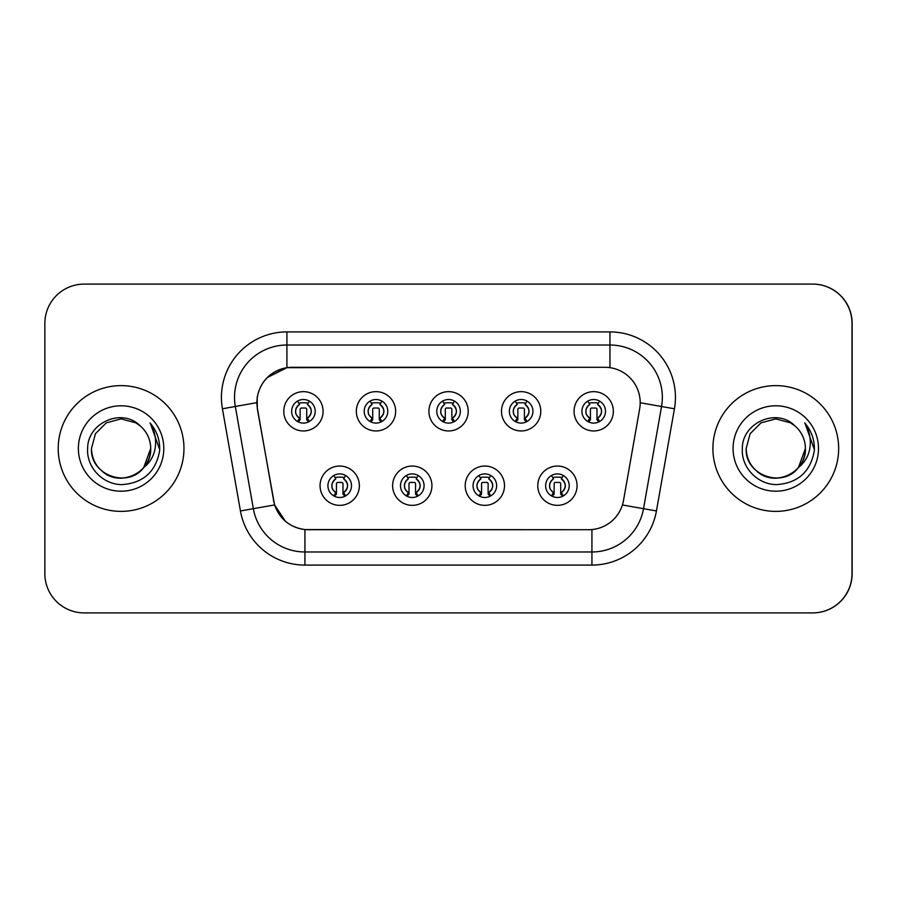 <?xml version="1.0" encoding="UTF-8"?>
<svg xmlns="http://www.w3.org/2000/svg" width="897" height="897" viewBox="0 0 897 897"><rect width="100%" height="100%" fill="white"/><g stroke="black" fill="none" stroke-linecap="round" stroke-linejoin="round"><path stroke-width="1.35" d="M431.928 485.703A19.644 19.644 0 0 1 412.284 505.347A19.644 19.644 0 0 1 392.628 485.703A19.644 19.644 0 0 1 412.284 466.048A19.644 19.644 0 0 1 431.928 485.703M400.488 485.703A11.784 11.784 0 0 0 412.284 497.487A11.784 11.784 0 0 0 424.068 485.703A11.784 11.784 0 0 0 412.284 473.908A11.784 11.784 0 0 0 400.488 485.703M504.495 485.703A19.644 19.644 0 0 1 484.851 505.347A19.644 19.644 0 0 1 465.207 485.703A19.644 19.644 0 0 1 484.851 466.048A19.644 19.644 0 0 1 504.495 485.703M473.055 485.703A11.784 11.784 0 0 0 484.851 497.487A11.784 11.784 0 0 0 496.635 485.703A11.784 11.784 0 0 0 484.851 473.908A11.784 11.784 0 0 0 473.055 485.703M577.063 485.703A19.644 19.644 0 0 1 557.418 505.347A19.644 19.644 0 0 1 537.774 485.703A19.644 19.644 0 0 1 557.418 466.048A19.644 19.644 0 0 1 577.063 485.703M545.634 485.703A11.784 11.784 0 0 0 557.418 497.487A11.784 11.784 0 0 0 569.214 485.703A11.784 11.784 0 0 0 557.418 473.908A11.784 11.784 0 0 0 545.634 485.703M359.361 485.703A19.644 19.644 0 0 1 339.716 505.347A19.644 19.644 0 0 1 320.061 485.703A19.644 19.644 0 0 1 339.716 466.048A19.644 19.644 0 0 1 359.361 485.703M327.921 485.703A11.784 11.784 0 0 0 339.716 497.487A11.784 11.784 0 0 0 351.501 485.703A11.784 11.784 0 0 0 339.716 473.908A11.784 11.784 0 0 0 327.921 485.703M395.644 411.297A19.644 19.644 0 0 1 376 430.952A19.644 19.644 0 0 1 356.344 411.297A19.644 19.644 0 0 1 376 391.653A19.644 19.644 0 0 1 395.644 411.297M364.204 411.297A11.784 11.784 0 0 0 376 423.092A11.784 11.784 0 0 0 387.784 411.297A11.784 11.784 0 0 0 376 399.513A11.784 11.784 0 0 0 364.204 411.297M468.212 411.297A19.644 19.644 0 0 1 448.567 430.952A19.644 19.644 0 0 1 428.912 411.297A19.644 19.644 0 0 1 448.567 391.653A19.644 19.644 0 0 1 468.212 411.297M436.772 411.297A11.784 11.784 0 0 0 448.567 423.092A11.784 11.784 0 0 0 460.352 411.297A11.784 11.784 0 0 0 448.567 399.513A11.784 11.784 0 0 0 436.772 411.297M540.779 411.297A19.644 19.644 0 0 1 521.135 430.952A19.644 19.644 0 0 1 501.49 411.297A19.644 19.644 0 0 1 521.135 391.653A19.644 19.644 0 0 1 540.779 411.297M509.35 411.297A11.784 11.784 0 0 0 521.135 423.092A11.784 11.784 0 0 0 532.919 411.297A11.784 11.784 0 0 0 521.135 399.513A11.784 11.784 0 0 0 509.35 411.297M613.357 411.297A19.644 19.644 0 0 1 593.702 430.952A19.644 19.644 0 0 1 574.058 411.297A19.644 19.644 0 0 1 593.702 391.653A19.644 19.644 0 0 1 613.357 411.297M581.918 411.297A11.784 11.784 0 0 0 593.702 423.092A11.784 11.784 0 0 0 605.497 411.297A11.784 11.784 0 0 0 593.702 399.513A11.784 11.784 0 0 0 581.918 411.297M323.077 411.297A19.644 19.644 0 0 1 303.421 430.952A19.644 19.644 0 0 1 283.777 411.297A19.644 19.644 0 0 1 303.421 391.653A19.644 19.644 0 0 1 323.077 411.297M291.637 411.297A11.784 11.784 0 0 0 303.421 423.092A11.784 11.784 0 0 0 315.217 411.297A11.784 11.784 0 0 0 303.421 399.513A11.784 11.784 0 0 0 291.637 411.297M256.923 402.652A35.364 35.364 0 0 0 257.461 408.797L273.63 500.492A35.364 35.364 0 0 0 308.456 529.712L588.667 529.712A35.364 35.364 0 0 0 623.505 500.492L639.673 408.797A35.364 35.364 0 0 0 604.836 367.288L292.287 367.288A35.364 35.364 0 0 0 256.923 402.652M642.566 612.898L812.85 612.898A39.3 39.3 0 0 0 852.15 573.598L852.15 323.402A39.3 39.3 0 0 0 812.85 284.102L642.566 284.102M58.215 448.5A62.88 62.88 0 0 0 121.084 511.38A62.88 62.88 0 0 0 183.963 448.5A62.88 62.88 0 0 0 121.084 385.62A62.88 62.88 0 0 0 58.215 448.5A62.88 62.88 0 0 0 121.084 511.38A62.88 62.88 0 0 0 183.963 448.5A62.88 62.88 0 0 0 121.084 385.62A62.88 62.88 0 0 0 58.215 448.5M712.902 448.5A62.88 62.88 0 0 0 775.782 511.38A62.88 62.88 0 0 0 838.661 448.5A62.88 62.88 0 0 0 775.782 385.62A62.88 62.88 0 0 0 712.902 448.5A62.88 62.88 0 0 0 775.782 511.38A62.88 62.88 0 0 0 838.661 448.5A62.88 62.88 0 0 0 775.782 385.62A62.88 62.88 0 0 0 712.902 448.5M588.544 529.712L304.935 529.555C289.91 527.414 279.786 519.217 274.583 504.944L257.327 408.797L257.181 397.416C260.579 381.023 270.49 371.111 286.917 367.68L604.713 367.288M267.239 377.559L286.917 367.68L286.917 345.02L609.949 345.02A52.396 52.396 0 0 1 661.549 406.509L643.53 508.689A52.396 52.396 0 0 1 591.93 551.98L304.935 551.98A52.396 52.396 0 0 1 253.335 508.689L235.317 406.509A52.396 52.396 0 0 1 286.917 345.02L286.917 331.912L609.949 331.912L609.949 367.658M308.333 529.712L304.935 529.555L304.935 565.088A65.492 65.492 0 0 1 240.441 510.965L222.422 408.785A65.492 65.492 0 0 1 286.917 331.912M285.392 521.269L274.583 504.944L240.441 510.965M273.72 501.602L273.495 500.492M222.422 408.785L256.789 402.652M852.015 323.402A39.3 39.3 0 0 0 812.727 284.102L84.15 284.102A39.3 39.3 0 0 0 44.85 323.402L44.85 573.598A39.3 39.3 0 0 0 84.15 612.898L812.727 612.898A39.3 39.3 0 0 0 852.015 573.598L852.015 323.402M299.497 418.103A7.86 7.86 0 0 1 299.497 404.491L297.782 401.508L299.497 404.491C296.459 406.969 295.225 409.682 295.763 412.631C295.438 413.887 296.683 415.715 299.497 418.103L297.782 421.085L299.497 418.103M307.357 404.491C312.504 409.032 312.504 413.562 307.357 418.103L309.073 421.085L307.357 418.103C313.771 413.012 311.394 407.563 307.357 404.491L309.073 401.508L307.357 404.491A7.86 7.86 0 0 1 307.357 418.103A7.86 7.86 0 0 0 307.357 404.491M308.725 421.837L306.707 419.818L306.707 409.335A1.312 1.312 0 0 0 305.395 408.023L301.459 408.023A1.312 1.312 0 0 0 300.147 409.335L300.147 419.818L298.51 419.818M308.344 419.818L306.707 419.818M298.129 421.837L300.147 419.818M298.836 403.336A6.548 6.548 0 0 1 301.459 402.787L305.395 402.787A6.548 6.548 0 0 1 308.019 403.336M335.781 492.509A7.86 7.86 0 0 1 335.781 478.897L334.065 475.915L335.781 478.897C332.753 481.375 331.509 484.088 332.047 487.037C331.722 488.293 332.966 490.11 335.781 492.509L334.065 495.492L335.781 492.509M343.641 478.897C348.787 483.438 348.787 487.968 343.641 492.509L345.356 495.492L343.641 492.509C350.054 487.407 347.677 481.969 343.641 478.897L345.356 475.915L343.641 478.897A7.86 7.86 0 0 1 343.641 492.509A7.86 7.86 0 0 0 343.641 478.897M345.009 496.232L342.99 494.213L342.99 483.741A1.312 1.312 0 0 0 341.679 482.429L337.743 482.429A1.312 1.312 0 0 0 336.442 483.741L336.442 494.213L334.794 494.213M344.627 494.213L342.99 494.213M334.413 496.232L336.442 494.213M335.119 477.742A6.548 6.548 0 0 1 337.743 477.182L341.679 477.182A6.548 6.548 0 0 1 344.313 477.742M102.55 471.587C120.097 487.407 152.019 472.495 150.696 448.5A29.612 29.612 0 0 0 140.481 426.131L135.896 422.857L121.084 418.888L106.283 422.857L95.441 433.7L91.472 448.5L95.441 433.7L106.283 422.857L121.084 418.888L135.896 422.857L140.481 426.131C122.317 407.081 87.323 422.767 87.659 448.5C86.269 467.539 103.166 484.739 122.037 484.604C143.296 483.057 155.831 471.766 159.644 450.72L159.7 448.5C159.599 438.79 156.358 430.257 150.012 422.913C154.845 430.84 156.538 439.373 155.114 448.5C153.735 456.27 149.956 462.605 143.778 467.528C128.058 488.775 89.935 475.186 91.472 448.5C91.875 459.668 96.809 468.212 106.283 474.143C124.739 485.961 151.705 470.398 150.696 448.5L143.778 467.528A29.612 29.612 0 0 0 150.696 448.5L143.699 467.617M78.375 448.5A42.708 42.708 0 0 0 121.084 491.208A42.708 42.708 0 0 0 163.803 448.5A42.708 42.708 0 0 0 121.084 405.792A42.708 42.708 0 0 0 78.375 448.5M150.292 423.238L159.688 449.621L150.292 423.238M798.476 467.528C782.756 488.775 744.633 475.186 746.169 448.5C746.573 459.668 751.507 468.212 760.981 474.143C779.437 485.961 806.403 470.398 805.394 448.5C806.403 470.398 779.437 485.961 760.981 474.143C751.507 468.212 746.573 459.668 746.169 448.5L750.139 433.7L760.981 422.857L775.782 418.888L790.593 422.857L795.179 426.131C777.004 407.081 742.021 422.767 742.346 448.5C740.967 467.539 757.864 484.739 776.735 484.604C797.994 483.057 810.529 471.766 814.33 450.72L814.398 448.5C814.285 438.79 811.056 430.257 804.699 422.913C809.531 430.84 811.236 439.373 809.812 448.5C808.432 456.27 804.654 462.605 798.476 467.528A29.612 29.612 0 0 0 805.394 448.5L798.397 467.617M757.236 471.587C774.795 487.407 806.706 472.495 805.394 448.5A29.612 29.612 0 0 0 795.179 426.131M733.073 448.5A42.708 42.708 0 0 0 775.782 491.208A42.708 42.708 0 0 0 818.49 448.5A42.708 42.708 0 0 0 775.782 405.792A42.708 42.708 0 0 0 733.073 448.5M804.99 423.238L814.386 449.621L804.99 423.238M372.064 418.103A7.86 7.86 0 0 1 372.064 404.491L370.349 401.508L372.064 404.491C369.037 406.969 367.792 409.682 368.331 412.631C368.005 413.887 369.25 415.715 372.064 418.103L370.349 421.085L372.064 418.103M379.924 404.491C385.071 409.032 385.071 413.562 379.924 418.103L381.651 421.085L379.924 418.103C386.338 413.012 383.961 407.563 379.924 404.491L381.651 401.508L379.924 404.491A7.86 7.86 0 0 1 379.924 418.103A7.86 7.86 0 0 0 379.924 404.491M381.292 421.837L379.274 419.818L379.274 409.335A1.312 1.312 0 0 0 377.962 408.023L374.027 408.023A1.312 1.312 0 0 0 372.726 409.335L372.726 419.818L371.078 419.818M380.911 419.818L379.274 419.818M370.708 421.837L372.726 419.818M371.403 403.336A6.548 6.548 0 0 1 374.027 402.787L377.962 402.787A6.548 6.548 0 0 1 380.597 403.336M444.632 418.103A7.86 7.86 0 0 1 444.632 404.491L442.916 401.508L444.632 404.491C441.604 406.969 440.36 409.682 440.909 412.631C440.573 413.887 441.817 415.715 444.632 418.103L442.916 421.085L444.632 418.103M452.492 404.491C457.638 409.032 457.638 413.562 452.492 418.103L454.218 421.085L452.492 418.103C458.905 413.012 456.528 407.563 452.492 404.491L454.218 401.508L452.492 404.491A7.86 7.86 0 0 1 452.492 418.103A7.86 7.86 0 0 0 452.492 404.491M453.86 421.837L451.841 419.818L451.841 409.335A1.312 1.312 0 0 0 450.529 408.023L446.605 408.023A1.312 1.312 0 0 0 445.293 409.335L445.293 419.818L443.645 419.818M453.478 419.818L451.841 419.818M443.275 421.837L445.293 419.818M443.97 403.336A6.548 6.548 0 0 1 446.605 402.787L450.529 402.787A6.548 6.548 0 0 1 453.164 403.336M517.21 418.103A7.86 7.86 0 0 1 517.21 404.491L515.483 401.508L517.21 404.491C514.172 406.969 512.927 409.682 513.476 412.631C513.14 413.887 514.385 415.715 517.21 418.103L515.483 421.085L517.21 418.103M525.059 404.491C530.217 409.032 530.217 413.562 525.059 418.103L526.786 421.085L525.059 418.103C531.473 413.012 529.095 407.563 525.059 404.491L526.786 401.508L525.059 404.491A7.86 7.86 0 0 1 525.059 418.103A7.86 7.86 0 0 0 525.059 404.491M526.427 421.837L524.409 419.818L524.409 409.335A1.312 1.312 0 0 0 523.097 408.023L519.172 408.023A1.312 1.312 0 0 0 517.861 409.335L517.861 419.818L516.224 419.818M526.046 419.818L524.409 419.818M515.842 421.837L517.861 419.818M516.537 403.336A6.548 6.548 0 0 1 519.172 402.787L523.097 402.787A6.548 6.548 0 0 1 525.732 403.336M589.778 418.103A7.86 7.86 0 0 1 589.778 404.491L588.051 401.508L589.778 404.491C586.739 406.969 585.494 409.682 586.044 412.631C585.719 413.887 586.952 415.715 589.778 418.103L588.051 421.085L589.778 418.103M597.637 404.491C602.784 409.032 602.784 413.562 597.637 418.103L599.353 421.085L597.637 418.103C604.04 413.012 601.663 407.563 597.637 404.491L599.353 401.508L597.637 404.491A7.86 7.86 0 0 1 597.637 418.103A7.86 7.86 0 0 0 597.637 404.491M598.994 421.837L596.976 419.818L596.976 409.335A1.312 1.312 0 0 0 595.664 408.023L591.74 408.023A1.312 1.312 0 0 0 590.428 409.335L590.428 419.818L588.791 419.818M598.624 419.818L596.976 419.818M588.41 421.837L590.428 419.818M589.105 403.336A6.548 6.548 0 0 1 591.74 402.787L595.664 402.787A6.548 6.548 0 0 1 598.299 403.336M408.348 492.509A7.86 7.86 0 0 1 408.348 478.897L406.633 475.915L408.348 478.897C405.321 481.375 404.076 484.088 404.625 487.037C404.289 488.293 405.534 490.11 408.348 492.509L406.633 495.492L408.348 492.509M416.208 478.897C421.355 483.438 421.355 487.968 416.208 492.509L417.935 495.492L416.208 492.509C422.622 487.407 420.245 481.969 416.208 478.897L417.935 475.915L416.208 478.897A7.86 7.86 0 0 1 416.208 492.509A7.86 7.86 0 0 0 416.208 478.897M417.576 496.232L415.558 494.213L415.558 483.741A1.312 1.312 0 0 0 414.246 482.429L410.321 482.429A1.312 1.312 0 0 0 409.01 483.741L409.01 494.213L407.361 494.213M417.195 494.213L415.558 494.213M406.991 496.232L409.01 494.213M407.687 477.742A6.548 6.548 0 0 1 410.321 477.182L414.246 477.182A6.548 6.548 0 0 1 416.881 477.742M480.915 492.509A7.86 7.86 0 0 1 480.915 478.897L479.2 475.915L480.915 478.897C477.888 481.375 476.643 484.088 477.193 487.037C476.856 488.293 478.101 490.11 480.915 492.509L479.2 495.492L480.915 492.509M488.775 478.897C493.933 483.438 493.933 487.968 488.775 492.509L490.502 495.492L488.775 492.509C495.189 487.407 492.812 481.969 488.775 478.897L490.502 475.915L488.775 478.897A7.86 7.86 0 0 1 488.775 492.509A7.86 7.86 0 0 0 488.775 478.897M490.143 496.232L488.125 494.213L488.125 483.741A1.312 1.312 0 0 0 486.813 482.429L482.889 482.429A1.312 1.312 0 0 0 481.577 483.741L481.577 494.213L479.94 494.213M489.762 494.213L488.125 494.213M479.559 496.232L481.577 494.213M480.254 477.742A6.548 6.548 0 0 1 482.889 477.182L486.813 477.182A6.548 6.548 0 0 1 489.448 477.742M553.494 492.509A7.86 7.86 0 0 1 553.494 478.897L551.767 475.915L553.494 478.897C550.455 481.375 549.211 484.088 549.76 487.037C549.424 488.293 550.668 490.11 553.494 492.509L551.767 495.492L553.494 492.509M561.354 478.897C566.5 483.438 566.5 487.968 561.354 492.509L563.069 495.492L561.354 492.509C567.756 487.407 565.379 481.969 561.354 478.897L563.069 475.915L561.354 478.897A7.86 7.86 0 0 1 561.354 492.509A7.86 7.86 0 0 0 561.354 478.897M562.711 496.232L560.692 494.213L560.692 483.741A1.312 1.312 0 0 0 559.38 482.429L555.456 482.429A1.312 1.312 0 0 0 554.144 483.741L554.144 494.213L552.507 494.213M562.341 494.213L560.692 494.213M552.126 496.232L554.144 494.213M552.821 477.742A6.548 6.548 0 0 1 555.456 477.182L559.38 477.182A6.548 6.548 0 0 1 562.015 477.742M609.949 331.912A65.492 65.492 0 0 1 674.443 408.785L656.436 510.965A65.492 65.492 0 0 1 591.93 565.088L304.935 565.088M235.317 406.509A52.396 52.396 0 0 1 234.521 397.416M591.93 529.566L591.93 565.088M622.406 504.955L656.436 510.965M640.211 402.753L674.443 408.785M295.573 411.297A7.86 7.86 0 0 1 299.497 404.491M331.856 485.703A7.86 7.86 0 0 1 335.781 478.897M368.14 411.297A7.86 7.86 0 0 1 372.064 404.491M440.707 411.297A7.86 7.86 0 0 1 444.632 404.491M513.275 411.297A7.86 7.86 0 0 1 517.21 404.491M585.842 411.297A7.86 7.86 0 0 1 589.778 404.491M404.424 485.703A7.86 7.86 0 0 1 408.348 478.897M476.991 485.703A7.86 7.86 0 0 1 480.915 478.897M549.558 485.703A7.86 7.86 0 0 1 553.494 478.897"/></g></svg>
